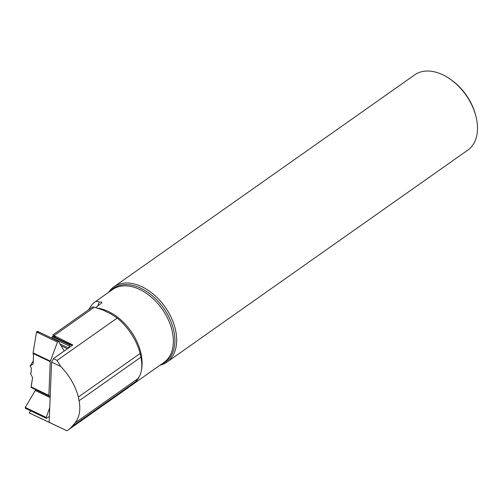 <?xml version="1.0" encoding="UTF-8"?>
<svg xmlns="http://www.w3.org/2000/svg" width="502" height="502" viewBox="0 0 502 502"><rect width="100%" height="100%" fill="white"/><g stroke="black" fill="none" stroke-linecap="round" stroke-linejoin="round"><path stroke-width="0.75" d="M64.237 351.011A1.381 0.678 -64.4 0 1 64.218 350.986L58.458 341.379A0.922 0.452 115.6 0 0 58.351 341.278A0.922 0.452 115.6 0 0 57.479 342.069L50.363 361.133A1.155 0.565 -64.4 0 0 50.244 361.685L48.857 395.375A1.155 0.565 -64.4 0 0 48.932 395.777L49.045 395.984A1.381 0.678 115.6 0 0 49.209 396.141A1.381 0.678 115.6 0 0 49.673 396.084L50.219 395.771M50.244 361.685L33.107 353.483L33.496 355.523L33.151 363.925L30.151 366.008L31.35 368.23L31.174 372.478L30.358 373.099L32.586 377.68L31.111 387.255L31.682 387.676L31.068 386.866L32.586 377.68L30.358 373.099L31.174 372.478L31.35 368.23L30.151 366.008L33.151 363.925L33.496 355.523L33.101 352.875L36.489 332.029L37.468 331.339L39.049 333.253M25.709 408.201L25.269 407.423L35.736 389.696L25.269 407.423L46.253 417.463A0.922 0.452 115.6 0 0 46.341 418.317A0.922 0.452 115.6 0 0 46.699 418.241L49.372 416.409M49.729 407.699L46.253 417.463M53.733 335.825L94.382 307.18A47.878 31.413 54.8 0 0 92.575 306.973L52.76 335.022L72.828 344.962L70.694 344.824A1.155 0.565 -64.4 0 0 70.349 344.949L70.092 345.131A1.381 0.678 115.6 0 0 69.383 346.085L68.592 347.942M55.471 336.66L52.528 336.422L51.587 338.047L52.528 336.422L55.471 336.66M57.479 342.069L36.489 332.029L33.101 352.875L50.363 361.133M33.107 353.483L33.101 352.875M25.269 408.233L25.269 407.423M33.27 361.007L30.151 366.008M36.489 332.029L37.468 331.339M49.133 422.264L29.241 412.926L66.948 430.785L49.133 422.264L51.606 362.111L60.667 366.441A47.878 31.413 54.8 0 1 78.381 397L79.096 400.728A37.688 24.723 -125.2 0 1 74.892 423.048L71.773 426.7A44.64 29.285 -125.2 0 1 68.172 429.988L132.346 384.77A44.64 29.285 54.8 0 0 135.421 382.072A44.64 29.285 54.8 0 0 135.948 381.476L71.773 426.7M66.948 430.785A44.64 29.285 -125.2 0 0 68.172 429.988M94.382 307.18L102.835 310.023L110.741 313.806L117.161 318.08A47.878 31.413 54.8 0 1 140.152 353.471L78.381 397M117.161 318.08L57.09 360.405L60.667 366.441M135.948 381.476L139.525 376.205C141.934 371.336 142.417 364.979 140.968 357.129L140.152 353.471M51.606 362.111L53.407 358.641L57.09 360.405M29.241 412.926L30.71 410.837M88.722 309.684C90.787 306.019 92.726 303.541 94.552 302.242C96.309 301.018 97.852 300.974 99.176 302.116L101.442 301.972L101.893 302.788L95.706 307.563M99.176 302.116L97.708 306.157M108.589 292.352A46.052 30.214 54.8 0 1 113.916 286.811L414.734 74.842A46.052 30.214 54.8 0 1 449.616 78.751L450.614 79.435A43.749 28.702 54.8 0 1 475.526 114.789L475.84 115.968A46.052 30.214 54.8 0 1 467.782 150.129L166.965 362.099A46.052 30.214 54.8 0 1 159.962 365.255M449.616 78.751A46.052 30.214 54.8 0 1 475.84 115.968M113.916 286.811A46.052 30.214 54.8 0 1 165.139 307.055A46.052 30.214 54.8 0 1 166.965 362.099M53.407 358.641L72.828 344.962M31.068 386.866L48.857 395.375M50.144 397.603L35.498 390.594M50.194 396.492L49.491 396.16M49.045 395.984L31.224 387.456M48.932 395.777L31.111 387.255M52.911 336.315L70.694 344.824M64.507 350.823L63.961 350.559M67.444 348.752L61.043 345.696M68.536 347.986L59.958 343.883M69.383 346.085L51.681 337.614M70.092 345.131L52.271 336.604M70.349 344.949L52.528 336.422M94.552 302.242L112.586 289.535A44.59 29.254 54.8 0 1 130.652 286.397A44.59 29.254 54.8 0 1 168.728 320.703A44.59 29.254 54.8 0 1 163.959 362.438L133.406 383.961M110.151 291.248A45.086 29.58 54.8 0 1 163.589 308.146A45.086 29.58 54.8 0 1 161.525 364.151M97.551 308.134A44.59 29.254 54.8 0 1 141.388 370.307M138.841 377.435A44.59 29.254 54.8 0 1 134.103 383.371M140.968 357.129L79.096 400.728M138.163 378.464L74.892 423.048M31.431 387.638L49.209 396.141M25.351 408.27L46.341 418.317M37.361 331.238L58.351 341.278"/></g></svg>
